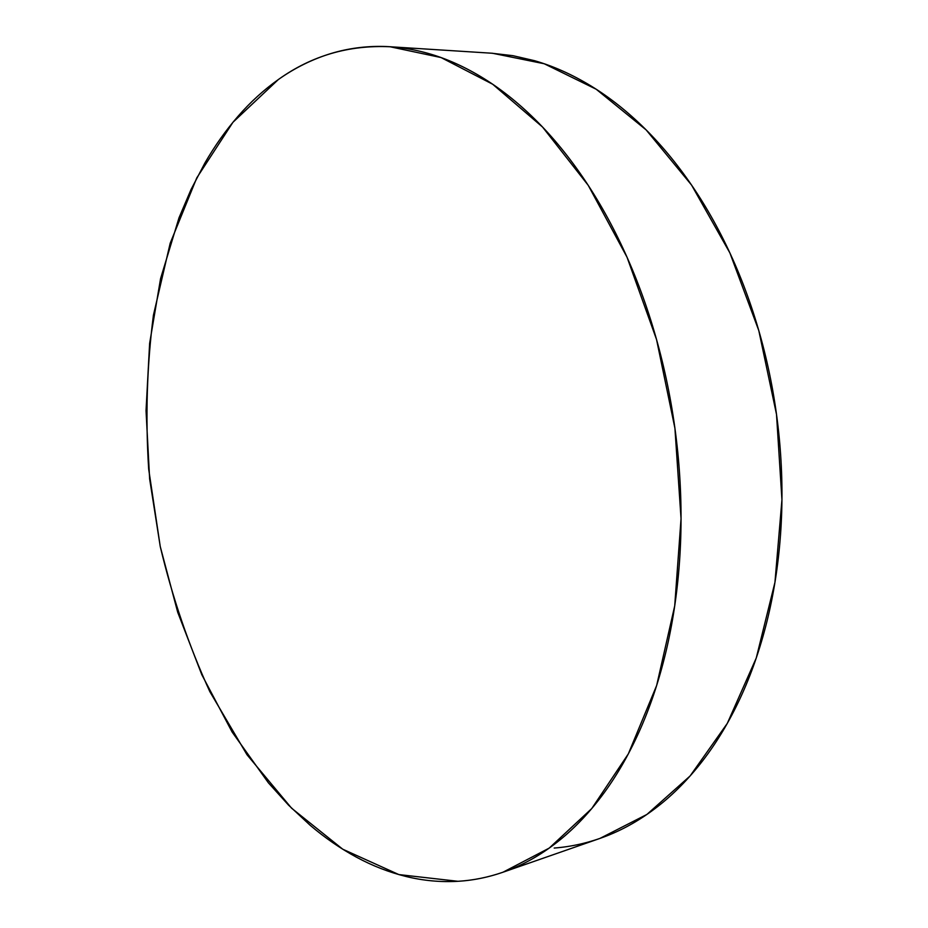 <?xml version="1.0" encoding="UTF-8"?>
<svg xmlns="http://www.w3.org/2000/svg" width="928" height="928" viewBox="0 0 928 928"><rect width="100%" height="100%" fill="white"/><g stroke="black" fill="none" stroke-linecap="round" stroke-linejoin="round"><path stroke-width="1.39" d="M503.486 872.053L599.917 838.425L646.897 814.448L690.119 775.959L727.32 723.353L756.262 658.01L774.95 582.343L781.944 499.751L776.504 414.352L758.814 330.623L729.895 252.938L691.569 185.078L646.143 129.908L596.182 89.227L544.214 63.754L492.524 53.267L390.027 46.748L441.067 57.559L492.675 84.239L542.578 127.066L588.236 185.345L627.026 257.195L656.548 339.52L674.923 428.249L681.048 518.648L674.714 605.88L656.653 685.502L628.326 753.896L591.751 808.555L549.202 848.111L502.941 872.239C488.047 877.389 473.048 880.405 457.945 881.298L398.866 874.582L342.734 849.201L291.636 808.242L247.01 754.766L209.832 691.638C188.848 645.726 172.33 597.365 160.254 546.557L148.677 469.127C145.336 416.916 146.914 365.609 153.422 315.207L170.195 243.217L196.748 177.932L232.951 122.276L278.354 79.541C311.448 55.819 348.673 44.88 390.027 46.748M457.945 881.298C440.475 882.296 423.214 880.695 406.139 876.508C389.076 872.308 372.488 865.847 356.364 857.136C340.263 848.401 324.846 837.775 310.103 825.224L288.643 805.237L268.447 782.884L232.151 732.076L201.782 674.656L177.724 612.306L160.254 546.557L149.628 478.871L146.032 410.675L149.628 343.395L160.59 278.551L179.011 217.802L191.029 189.532L204.902 162.992C214.786 145.87 225.864 130.256 238.148 116.162C250.432 102.057 263.842 89.854 278.354 79.541C292.877 69.24 308.374 61.236 324.823 55.518C341.295 49.81 358.486 46.783 376.408 46.423C394.354 46.087 412.682 48.732 431.416 54.358C450.161 60.018 468.86 68.846 487.536 80.829C506.212 92.87 524.343 108.042 541.929 126.382C559.503 144.768 575.975 166.031 591.333 190.17C606.68 214.368 620.38 240.886 632.42 269.735C644.438 298.63 654.356 329.046 662.163 360.969C669.946 392.927 675.34 425.407 678.356 458.432C681.326 491.446 681.836 523.949 679.888 555.942C677.892 587.911 673.589 618.408 666.954 647.431C660.284 676.408 651.63 703.146 640.958 727.633C630.274 752.074 618.025 773.755 604.209 792.674C590.394 811.548 575.499 827.416 559.538 840.269C543.576 853.099 527.011 862.889 509.866 869.664C492.722 876.403 475.414 880.278 457.945 881.298M491.55 53.209L512.859 55.668L534.458 60.668C553.413 66.12 572.263 74.553 591.02 85.979C609.789 97.44 627.943 111.87 645.494 129.259C663.033 146.682 679.412 166.808 694.643 189.637C709.85 212.5 723.364 237.556 735.208 264.782C747.017 292.053 756.703 320.74 764.266 350.865C771.806 381.014 776.956 411.672 779.706 442.853C782.432 474.022 782.698 504.751 780.494 535.038C778.267 565.291 773.732 594.21 766.864 621.783C759.974 649.333 751.088 674.807 740.196 698.216C729.292 721.578 716.822 742.377 702.786 760.624C688.738 778.824 673.612 794.206 657.395 806.768C641.19 819.308 624.37 828.994 606.947 835.815C589.535 842.624 571.961 846.696 554.202 848.053"/></g></svg>
